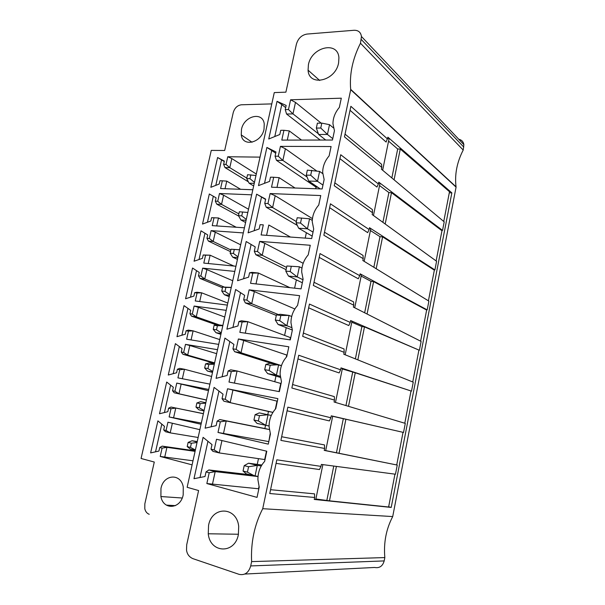 <?xml version="1.0" encoding="UTF-8"?>
<svg xmlns="http://www.w3.org/2000/svg" width="605" height="605" viewBox="0 0 605 605"><rect width="100%" height="100%" fill="white"/><g stroke="black" fill="none" stroke-linecap="round" stroke-linejoin="round"><path stroke-width="0.91" d="M392.713 516.572L456.079 187.126L350.711 89.706L262.729 508.699L392.713 516.572C386.156 529.065 383.532 542.738 384.833 557.576L384.183 560.918C382.655 566.189 379.448 568.375 374.571 567.467L244.775 574.054M350.038 110.269L386.111 142.062L387.903 137.206L451.852 192.866L391.216 507.429L314.252 499.443L314.653 497.469L269.762 493.529L276.818 459.815L320.975 466.372L321.376 464.421L395.473 474.222L397.243 465.064L325.709 450.589M387.54 138.984L350.87 106.306L344.464 136.874L381.763 167.388L381.4 169.188L444.199 221.846L442.542 230.414L378.76 182.165L378.397 183.973L340.728 154.729L334.232 185.712L372.544 212.741L372.173 214.563L436.583 261.262L434.912 269.928L369.504 227.707L369.133 229.537L330.443 203.817L323.864 235.232L363.204 258.668L362.834 260.513L428.892 301.124L427.198 309.881L360.126 273.831L359.748 275.683L320.015 253.586L313.345 285.447L353.751 305.192L353.365 307.068L421.11 341.424L419.401 350.28L350.628 320.552L350.242 322.427L309.442 304.058L302.681 336.365L344.162 352.329L343.784 354.22L413.245 382.171L411.513 391.133L341.001 367.885L340.615 369.784L298.726 355.241L291.86 388.009L334.459 400.071L334.066 401.992L405.289 423.387L403.535 432.446L331.253 415.832L330.859 417.76L287.851 407.157L280.886 440.395L324.62 448.449L324.227 450.392L397.243 465.064M324.227 450.377L325.694 450.672L332.697 416.187L331.245 415.854M332.682 416.278L343.307 418.713L336.44 452.752M403.535 432.446L345.901 419.235L339.034 453.342M343.307 418.713L345.901 419.235M324.62 448.449L324.499 444.925L281.65 436.734M284.161 424.763L284.592 422.714M330.859 417.76L329.377 420.921L287.088 410.787M394.074 179.821L400.276 149.004L449.5 191.732L443.752 221.475M442.036 230.384L436.129 260.937M434.405 269.883L428.423 300.836M426.691 309.828L420.634 341.182M418.887 350.212L412.754 381.974M411.007 391.042L404.79 423.235M403.028 432.341L396.729 464.942M394.952 474.154L388.614 506.99L329.475 500.827L336.403 466.41M342.294 368.944L355.248 372.778L348.495 406.326M355.248 372.778L411.513 391.133M351.785 322.215L361.881 326.556L364.482 326.897L357.842 359.877M364.482 326.897L419.401 350.28M361.155 276.084L371.001 281.34L373.595 281.597L367.076 314.018M373.595 281.597L426.102 309.76L427.198 309.881M370.411 230.528L380 236.676L382.602 236.85L376.189 268.726M382.602 236.85L433.815 269.838L434.912 269.928M379.547 185.546L388.894 192.564L391.495 192.662L385.188 223.994M391.495 192.662L441.446 230.346L442.542 230.414M451.852 192.866L449.296 192.783M391.216 507.429L388.652 506.771M314.282 499.314L315.787 499.465L322.866 464.617M329.475 500.827L315.878 498.989M333.756 466.062L326.889 500.146M314.653 497.469L314.539 493.861L270.556 489.702M273.105 477.557L273.536 475.477M320.975 466.372L319.485 469.548L276.077 463.377M388.569 141.131L397.682 148.996L391.843 177.946M387.782 137.804L389.023 138.878L382.655 170.239M400.276 149.004L397.682 148.996M378.662 182.672L379.932 183.64L373.466 215.493M388.894 192.564L382.897 222.338M369.421 228.123L370.729 228.962L364.157 261.33M380 236.676L373.837 267.281M360.058 274.148L361.404 274.874L354.727 307.756M371.001 281.34L364.656 312.793M350.582 320.779L351.959 321.368L345.175 354.78M361.881 326.556L355.369 358.886M340.978 368.006L342.392 368.475L335.495 402.423M352.654 372.347L345.954 405.562M334.459 400.071L334.323 396.615L292.593 384.515M295.066 372.718L295.49 370.691M340.615 369.784L339.14 372.93L297.955 358.931M344.162 352.329L344.026 348.941L303.377 333.037M305.812 321.399L306.228 319.402M350.242 322.427L348.782 325.558L308.663 307.809M353.751 305.192L353.592 301.88L314.01 282.27M316.415 270.79L316.793 268.983M359.748 275.683L358.289 278.799L319.221 257.39M363.204 258.668L363.045 255.423L324.492 232.207M326.866 220.893L327.245 219.071M369.133 229.537L367.681 232.638L329.634 207.674M372.544 212.741L372.377 209.564L334.837 182.839M337.174 171.669L337.56 169.839M378.397 183.973L376.953 187.066L339.904 158.639M381.763 167.388L381.589 164.28L345.039 134.136M347.346 123.125L347.731 121.28M456.079 187.126L456.034 186.816C454.574 174.429 456.964 162.178 463.203 150.063L463.876 144.663C463.377 141.699 461.668 139.891 458.741 139.248M271.781 103.894L241.387 104.786C237.379 105.353 234.672 107.932 233.258 112.515L224.674 150.486L211.266 150.395L141.071 458.477L154.283 462.038L144.829 503.882L144.799 508.76C145.51 511.641 146.985 513.479 149.231 514.288M192.095 464.852L160.227 456.45L162.102 448.123L159.728 447.511L158.926 451.065L150.622 452.911L157.89 420.868L164.5 426.381L163.705 429.913L166.08 430.488L167.94 422.214L199.862 429.671M176.758 383.086L174.913 391.269L172.538 390.777L174.225 392.789L178.974 393.779L181.152 384.092L176.758 383.086L208.74 389.461M172.538 390.777L173.325 387.276L166.693 382.05L159.501 413.76L167.812 411.702L168.606 408.186L170.981 408.715L169.128 416.951L201.057 424.264M185.485 344.366L183.655 352.458L181.273 352.049L182.907 354.265L187.663 355.097L189.819 345.515L185.485 344.366L217.52 349.69M181.273 352.049L182.052 348.586L175.397 343.648L168.281 375.024L176.6 372.756L177.386 369.277L179.768 369.723L177.93 377.875L209.92 384.115M194.114 306.054L192.307 314.063L189.925 313.73L191.498 316.15L196.262 316.823L198.395 307.348L194.114 306.054L226.209 310.342M189.925 313.73L190.696 310.304L184.011 305.646L176.978 336.69L185.296 334.217L186.075 330.776L188.457 331.147L186.643 339.208L218.692 344.396M202.66 268.144L200.868 276.069L198.478 275.804L199.998 278.421L204.777 278.95L206.88 269.573L202.66 268.144L234.8 271.426M198.478 275.804L199.242 272.424L192.541 268.038L185.576 298.757L193.902 296.087L194.674 292.676L197.064 292.971L195.264 300.957L227.359 305.109M211.107 230.626L209.345 238.468L206.948 238.287L208.415 241.093L213.194 241.471L215.282 232.184L211.107 230.626L243.301 232.917M206.948 238.287L207.704 234.929L200.981 230.815L194.084 261.216L202.418 258.35L203.182 254.977L205.571 255.197L203.794 263.099L235.942 266.245M219.479 193.494L217.724 201.261L215.327 201.147L216.741 204.142L221.528 204.377L223.593 195.188L219.479 193.494L251.71 194.825M215.327 201.147L216.076 197.827L209.33 193.978L202.509 224.069L210.843 221.006L211.599 217.671L213.996 217.815L212.234 225.635L244.428 227.798M260.029 157.126L227.752 156.748L226.02 164.431L223.623 164.394L224.364 161.111L217.596 157.512L210.843 187.3L219.184 184.049L219.933 180.744L222.33 180.819L220.591 188.556L252.829 189.751M264.03 129.213L264.241 123.874C262.721 111.078 243.891 115.933 241.471 129.432L241.266 134.907C242.673 147.439 261.511 142.969 264.03 129.213M160.968 488.439L160.907 496.539C163.229 510.325 180.524 509.312 183.186 494.89L183.27 486.98C180.842 472.853 163.547 474.252 160.968 488.439M463.876 144.663L361.45 36.504C360.792 32.262 358.319 30.182 354.023 30.28L307.06 34.061C301.653 34.984 298.099 38.38 296.389 44.256L285.893 92.157L274.277 92.595L187.142 487.297L198.599 490.542L186.711 544.78L186.514 549.907C186.99 553.983 189.062 556.872 192.753 558.596L239.066 574.342C244.783 575.544 248.67 572.738 250.712 565.932L384.183 560.918M262.729 508.699C254.44 524.807 250.735 542.443 251.62 561.606L250.712 565.932M361.45 36.504L360.474 43.227C352.654 58.73 349.387 74.097 350.673 89.328L350.711 89.706M259.212 487.116L257.042 497.386L206.849 483.546L209.201 472.762L206.025 471.915L205.019 476.513L193.986 478.699L203.083 437.339L212 444.592L211.001 449.16L214.185 449.946L216.514 439.26L266.79 451.224L264.642 461.396C260.089 466.372 257.851 472.482 257.911 479.712L259.212 487.116M275.767 408.662L277.884 398.635L227.533 388.773L225.234 399.315L222.043 398.665L223.026 394.158L214.079 387.389L205.103 428.181L216.144 425.648L217.135 421.11L220.318 421.821L217.997 432.462L268.28 444.138L270.42 434.019L269.089 426.631C269.051 419.636 271.282 413.646 275.767 408.662M286.74 356.678L288.827 346.794L238.4 338.974L236.131 349.372L232.933 348.851L233.908 344.411L224.924 338.112L216.068 378.359L227.117 375.471L228.093 370.994L231.284 371.576L229 382.065L279.359 391.654L281.469 381.672L280.115 374.321C280.1 367.537 282.308 361.661 286.74 356.678M297.562 305.419L299.619 295.671L249.124 289.848L246.885 300.11L243.679 299.709L244.639 295.331L235.625 289.493L226.89 329.196L237.939 325.966L238.907 321.558L242.106 322.004L239.845 332.357L290.279 339.904L292.359 330.065L290.975 322.752C290.982 316.181 293.183 310.403 297.562 305.419M308.225 254.879L310.259 245.267L259.696 241.38L257.488 251.506L254.281 251.234L255.227 246.908L246.19 241.516L237.561 280.697L248.617 277.135L249.57 272.779L252.777 273.112L250.546 283.321L301.048 288.887L303.097 279.185L301.691 271.925C301.721 265.55 303.899 259.863 308.225 254.879M318.744 205.042L320.748 195.559L270.132 193.555L267.954 203.545L264.74 203.393L265.678 199.128L256.611 194.167L248.095 232.834L259.152 228.955L260.097 224.659L263.304 224.863L261.103 234.944L311.666 238.574L313.692 229.008L312.256 221.816C312.301 215.622 314.464 210.026 318.744 205.042M329.12 155.886L331.094 146.539L280.433 146.365L278.277 156.226L275.063 156.188L275.986 151.976L266.888 147.446L258.494 185.606L269.55 181.417L270.48 177.174L273.687 177.257L271.516 187.202L322.14 188.957L324.136 179.526L322.677 172.402C322.737 166.383 324.885 160.877 329.12 155.886M339.352 107.403L341.303 98.184L290.597 99.795L288.472 109.528L285.25 109.603L286.165 105.444L277.045 101.33L268.749 138.991L279.812 134.499L280.728 130.317L283.942 130.287L281.801 140.095L332.47 140.027L334.436 130.718L332.954 123.677C333.03 117.816 335.17 112.394 339.352 107.403M338.588 63.026L338.921 57.808C337.945 40.558 311.386 47.061 308.414 64.765L308.074 70.165C308.83 86.984 335.404 81.199 338.588 63.026M208.566 525.367L208.249 533.776C210.018 553.295 234.861 554.46 238.378 534.578L238.703 526.433C236.729 506.317 211.894 505.954 208.566 525.367M258.857 488.802L206.849 483.546M259.008 486.473L258.532 488.711M257.254 464.39L258.471 458.643M266.465 451.148L264.688 459.55L219.26 452.926L212.915 451.345L211.001 449.16M261.277 465.933L257.299 465.396L248.587 466.75L244.201 465.638L243.051 471.03L246.288 473.859L258.017 476.475M243.051 471.03L247.437 472.157L255.023 476.127L257.299 465.396L248.564 463.211L261.829 465.011M248.587 466.75L247.437 472.157M244.201 465.638L248.564 463.211M221.944 440.553L219.26 452.926L214.185 449.946M258.01 476.551L215.191 471.62L208.854 469.949L249.441 474.675M209.201 472.762L215.191 471.62L212.423 484.363M208.854 469.949L206.025 471.915M207.946 441.295L199.998 477.504M225.234 399.315L230.218 402.507L232.933 390.043L277.34 401.236M232.933 390.043L227.533 388.773M268.817 441.62L270.216 433.399M265.55 425.255L264.854 428.529L269.331 429.52M222.043 398.665L223.865 401.198L268.461 411.483L267.788 414.675M268.461 411.483L272.908 412.406M277.014 401.175L275.335 409.139M269.081 425.988L265.792 425.307L258.35 420.959L253.949 420.014L255.091 414.697L259.288 412.89L271.297 415.461M255.091 414.697L259.484 415.627L268.038 414.727L265.792 425.307L257.049 423.402L253.949 420.014M258.35 420.959L259.484 415.627M217.997 432.462L268.491 441.544M220.318 421.821L226.209 420.951L219.857 419.545L264.854 428.529M223.479 433.52L226.209 420.951L269.338 429.558M217.135 421.11L219.857 419.545M211.122 426.797L218.957 391.08M223.865 401.198L272.931 412.368M236.131 349.372L241.032 352.776L243.709 340.479L287.065 355.158M243.709 340.479L238.4 338.974M279.041 391.594L280.758 383.449L237.077 370.971L230.709 369.821L228.093 370.994M275.971 376.083L274.768 381.74M286.74 355.105L286.309 357.162M280.236 376.318L276.417 375.183L269.104 370.464L264.703 369.693L265.822 364.452L269.868 363.257L281.454 365.639M265.822 364.452L270.231 365.208L278.633 364.739L276.417 375.183L267.66 373.618L280.372 377.391M269.104 370.464L270.231 365.208M264.703 369.693L267.66 373.618M231.284 371.576L237.077 370.971L234.438 383.101M222.095 376.779L229.824 341.545M232.933 348.851L234.664 351.724L272.575 363.711M234.664 351.724L241.032 352.776L281.461 365.624M246.885 300.11L251.703 303.718L254.342 291.58L294.862 308.981M254.342 291.58L249.124 289.848M289.961 339.859L290.438 337.605L247.8 321.663L241.425 320.771L238.907 321.558M286.233 327.66L284.592 335.42M291.587 327.57L286.899 325.732L279.722 320.658L275.313 320.06L276.417 314.887L280.312 314.282L289.077 315.432L291.678 316.506M276.417 314.887L280.826 315.47L289.077 315.432L286.899 325.732L278.134 324.507L292.351 330.043M279.722 320.658L280.826 315.47M275.313 320.06L278.134 324.507M242.106 322.004L247.8 321.663L245.297 333.173M232.917 327.441L240.54 292.669M243.679 299.709L245.32 302.908L276.303 315.417M245.32 302.908L251.703 303.718L278.406 314.577M257.488 251.506L262.23 255.31L264.831 243.339L303.173 263.304M264.831 243.339L259.696 241.38M296.359 279.873L294.605 288.177M302.976 279.76L297.237 276.946L290.188 271.524L285.779 271.093L286.868 265.988L299.392 266.782L301.955 268.091M286.868 265.988L299.392 266.782L297.237 276.946L288.464 276.054L302.341 282.769M290.188 271.524L291.277 266.404M285.779 271.093L288.464 276.054M252.777 273.112L258.373 273.021L251.99 272.371L249.57 272.779M256.006 283.926L258.373 273.021L289.931 287.662M243.588 278.754L251.113 244.45M254.281 251.234L255.839 254.75L286.082 269.664M255.839 254.75L262.23 255.31L286.558 267.418M267.954 203.545L272.613 207.545L275.184 195.733L312.445 218.624M275.184 195.733L270.132 193.555M306.357 232.713L305.215 238.113M312.278 220.439L309.563 218.783L297.176 217.747L296.102 222.784L298.651 228.236L312.188 236.101M301.592 218.004L300.519 223.056L307.438 228.811L309.563 218.783M313.035 232.108L307.438 228.811L298.651 228.236M300.519 223.056L296.102 222.784M263.304 224.863L260.097 224.659M266.571 235.337L268.817 225.022L290.438 237.047M254.13 230.717L261.519 197.033L256.611 194.167M261.519 197.033L265.603 199.468M264.74 203.393L266.215 207.22L297.335 225.415M266.215 207.22L272.613 207.545L296.359 221.566M278.277 156.226L282.86 160.408L285.401 148.754L316.71 170.981M285.401 148.754L280.433 146.365M275.063 156.188L276.455 160.317L316.022 187.149L315.681 188.737M316.022 187.149L317.761 187.21M322.722 173.643L319.606 171.419L307.348 170.149L306.289 175.117L308.716 181.054L320.234 188.896M311.772 170.239L310.705 175.223L317.504 181.311L319.606 171.419M322.957 185.085L317.504 181.311L308.716 181.054M310.705 175.223L306.289 175.117M273.687 177.257L279.109 177.658L295.043 188.019M276.992 187.391L279.109 177.658M264.521 183.323L271.721 150.501L266.888 147.446M271.721 150.501L275.706 153.254M276.455 160.317L282.86 160.408L307.06 177M320.181 140.042L286.566 114.027L292.979 113.891L295.482 102.389L321.149 123.125M295.482 102.389L290.597 99.795M333.461 127.912L329.513 124.675L321.815 123.118L317.383 123.178L316.339 128.079L318.638 134.484L325.732 140.035M321.815 123.118L320.763 128.033L327.441 134.439L329.513 124.675M332.758 138.666L327.441 134.439L318.638 134.484M320.763 128.033L316.339 128.079M283.942 130.287L289.273 130.914L301.532 140.073M287.284 140.088L289.273 130.914M274.783 136.541L281.794 104.582L277.045 101.33M281.794 104.582L285.681 107.629M286.566 114.027L285.25 109.603M318.396 133.796L292.979 113.891L288.472 109.528M360.474 43.227L463.203 150.063M384.833 557.576L251.62 561.606M160.227 456.45L192.995 460.798M162.102 448.123L166.942 447.337L164.726 457.183M159.728 447.511L162.208 446.127L166.942 447.337L195.075 451.353M161.8 424.128L155.538 451.822M162.208 446.127L195.181 450.869M172.357 423.243L170.194 432.87L165.452 431.72L163.705 429.913M166.08 430.488L170.194 432.87L198.137 437.483M197.026 442.52L191.384 443.223L188.125 442.421L187.202 446.588L190.22 449.008L195.309 450.286M187.202 446.588L190.454 447.405L195.385 449.954M188.125 442.421L192.05 440.75L197.238 441.567M197.147 441.99L192.05 440.75M191.384 443.223L190.454 447.405M181.152 384.092L208.468 390.694M169.128 416.951L201.321 423.069M173.567 417.836L175.76 408.095L170.981 408.715M168.606 408.186L171.011 407.044L203.401 413.646M203.386 413.722L171.011 407.044M164.416 412.542L170.618 385.143M174.225 392.789L206.396 400.064M174.913 391.269L178.974 393.779L206.418 399.988M196.89 402.953L200.149 403.641L199.234 407.778L195.975 407.074L196.89 402.953L200.709 401.652L205.813 402.726M200.149 403.641L205.715 403.149M195.975 407.074L198.894 409.827L203.998 410.939M199.234 407.778L204.097 410.508M189.819 345.515L216.643 353.675M182.355 378.738L184.48 369.262L179.768 369.723M177.386 369.277L179.73 368.377L184.48 369.262L211.606 376.461M173.204 373.678L179.337 346.567M182.907 354.265L214.503 363.355M183.655 352.458L187.663 355.097L214.609 362.871M205.556 363.9L208.823 364.482L207.916 368.574L204.649 367.984L205.556 363.9L209.27 362.97L214.389 363.877M208.823 364.482L214.314 364.202M204.649 367.984L207.485 371.062L212.499 372.423M207.916 368.574L212.71 371.485M212.597 372.007L207.485 371.062M198.395 307.348L224.735 317.02M191.074 339.927L193.116 330.844L188.457 331.147M186.075 330.776L188.352 330.111L193.116 330.844L219.751 339.587M181.901 335.23L187.966 308.399M191.498 316.15L216.484 324.893M192.307 314.063L196.262 316.823L219.282 324.915M214.132 325.263L217.407 325.747L216.507 329.793L213.24 329.301L214.132 325.263L217.755 324.696L222.874 325.445M217.407 325.747L222.821 325.664M213.24 329.301L215.977 332.697L220.908 334.361M216.507 329.793L221.233 332.871M221.097 333.484L215.977 332.697M206.88 269.573L232.743 280.735M199.703 301.532L201.662 292.82L197.064 292.971M194.674 292.676L196.89 292.238L201.662 292.82L227.813 303.075M190.499 297.176L196.504 270.632M199.998 278.421L222.466 287.715M200.868 276.069L204.777 278.95L224.009 286.944M222.617 287.035L225.892 287.413L225.007 291.413L221.732 291.028L222.617 287.035L231.269 287.405M225.892 287.413L231.239 287.534M221.732 291.028L224.387 294.733L229.219 296.684M225.007 291.413L229.666 294.665M229.514 295.361L224.387 294.733M215.282 232.184L240.677 244.813M208.241 263.53L210.109 255.197L205.571 255.197M203.182 254.977L210.109 255.197L233.848 266.041M199.015 259.522L204.959 233.25M208.415 241.093L230.475 251.635M209.345 238.468L213.194 241.471L230.845 249.963M231.019 249.199L234.294 249.479L233.417 253.442L230.142 253.155L231.019 249.199L239.58 249.767M234.294 249.479L239.572 249.797M230.142 253.155L232.706 257.17L237.455 259.401M233.417 253.442L238.015 256.853M237.841 257.639L232.706 257.17M223.593 195.188L248.526 209.247M216.688 225.93L218.481 217.966L213.996 217.815M211.599 217.671L218.481 217.966L236.237 227.246M207.439 222.254L213.323 196.254M216.741 204.142L238.68 216.061M217.724 201.261L221.528 204.377L238.862 213.86M242.613 211.947L241.743 215.872L238.461 215.675L239.323 211.765L247.816 212.461M238.461 215.675L240.941 219.993L245.6 222.504M241.743 215.872L246.273 219.441M246.084 220.303L240.941 219.993M248.39 181.84L224.984 167.57L229.779 167.668L231.821 158.571L256.301 174.028M231.821 158.571L227.752 156.748M225.045 188.722L226.762 181.114L222.33 180.819M215.781 185.372L221.551 159.864L217.596 157.512M221.551 159.864L224.266 161.543M226.762 181.114L240.646 189.304M226.02 164.431L229.779 167.668L246.795 178.12M224.984 167.57L223.623 164.394M250.841 174.8L249.978 178.679L246.689 178.588L247.551 174.716L255.976 175.503M246.689 178.588L249.094 183.194L253.661 185.977M249.978 178.679L254.448 182.407M254.236 183.36L249.094 183.194M463.778 147.075L361.261 39.484M175.45 505.629L166.367 505.107M284.577 423.553L284.539 422.978M273.52 476.309L273.475 475.78M295.467 371.538L295.437 370.925M306.206 320.257L306.19 319.599M160.907 496.539L182.211 498.013M208.249 533.776L238.446 534.253M319.705 80.488L308.074 70.165M252.043 142.243L241.266 134.907M350.673 89.328L456.034 186.816"/></g></svg>

